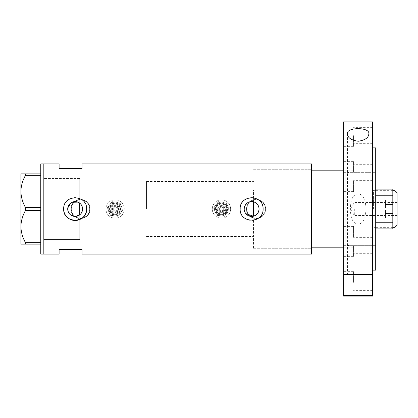 <?xml version="1.0" encoding="UTF-8"?>
<svg xmlns="http://www.w3.org/2000/svg" width="418" height="418" viewBox="0 0 418 418"><rect width="100%" height="100%" fill="white"/><g stroke="black" fill="none" stroke-linecap="round" stroke-linejoin="round"><path stroke-width="0.31" stroke-dasharray="2.09 1.57" d="M77.941 202.113L79.728 203.148L79.728 181.496L79.728 239.561L79.728 178.439L79.728 236.504L79.728 214.852L79.728 219.502L79.728 214.852L80.92 213.682M253.465 216.205L253.465 201.795M245.862 213.687L245.371 213.008M244.958 212.271L244.394 210.688M244.248 209.846L244.196 209M82.388 207.323L82.388 210.677M71.326 209A9.17 9.17 0 0 1 80.491 199.83A9.17 9.17 0 0 1 89.661 209A9.17 9.17 0 0 1 80.491 218.17A9.17 9.17 0 0 1 71.326 209A9.17 9.17 0 0 1 80.491 199.83A9.17 9.17 0 0 1 89.661 209A9.17 9.17 0 0 1 80.491 218.17A9.17 9.17 0 0 1 71.326 209M246.897 209A9.17 9.17 0 0 1 256.062 199.83A9.17 9.17 0 0 1 265.231 209A9.17 9.17 0 0 1 256.062 218.17A9.17 9.17 0 0 1 246.897 209A9.17 9.17 0 0 1 256.062 199.83A9.17 9.17 0 0 1 265.231 209A9.17 9.17 0 0 1 256.062 218.17A9.17 9.17 0 0 1 246.897 209M90.042 209C90.638 221.305 70.36 221.336 70.945 209C70.349 196.679 90.633 196.679 90.042 209A9.551 9.551 0 0 1 80.491 218.551A9.551 9.551 0 0 1 70.945 209A9.551 9.551 0 0 1 80.491 199.449A9.551 9.551 0 0 1 90.042 209M265.613 209C266.209 221.305 245.93 221.336 246.516 209C245.92 196.679 266.203 196.679 265.613 209A9.551 9.551 0 0 1 256.062 218.551A9.551 9.551 0 0 1 246.516 209A9.551 9.551 0 0 1 256.062 199.449A9.551 9.551 0 0 1 265.613 209M255.706 215.218L258.664 211.414M67.784 210.04L68.003 211.059M68.845 212.945L69.451 213.781M70.172 214.528L70.982 215.16M85.727 213.405A11.458 11.458 0 0 0 86.385 211.247M240.172 209A11.458 11.458 0 0 0 262.87 211.247M253.465 220.312L253.465 248.731L253.465 220.312M311.53 163.924L311.53 254.076M43.822 209L43.822 254.076L43.822 209M79.728 239.561L79.728 219.502L79.728 239.561L43.822 239.561L43.822 178.439L43.822 239.561L79.728 239.561M82.022 163.924L82.022 168.506L59.1 168.506L59.1 163.924M59.1 254.076L59.1 249.494L82.022 249.494L82.022 254.076M343.617 247.2L311.53 247.2L311.53 169.269L311.53 247.2L311.53 170.8L343.617 170.8L343.617 247.2L343.617 170.8M71.88 202.322L70.987 202.84M67.784 207.965L67.711 209M262.87 206.758A11.458 11.458 0 0 0 240.23 207.871M86.385 206.758A11.458 11.458 0 0 0 63.74 207.871M79.728 203.148L80.92 204.318M81.411 205.003L82.147 206.508M244.389 207.318L244.958 205.729M247.069 203.132L248.501 202.26M249.29 201.946L250.063 201.732M79.728 178.439L43.822 178.439L79.728 178.439M40.765 254.076L40.765 163.924M25.508 175.335C22.609 180.372 21.072 185.733 20.9 191.428C21.052 197.04 22.588 202.406 25.508 207.516L25.508 210.484C22.609 215.516 21.072 220.882 20.9 226.572C21.052 232.183 22.588 237.549 25.508 242.665L25.508 244.143L20.9 244.143L20.9 173.857L25.508 173.857L25.508 175.335L40.765 175.335L40.765 207.516L25.508 207.516M25.508 210.484L40.765 210.484L40.765 242.665L25.508 242.665M25.508 244.143L40.765 244.143L40.765 173.857L25.508 173.857M40.765 173.857L40.765 175.335M40.765 207.516L40.765 210.484M40.765 242.665L40.765 244.143M374.178 209L374.178 172.326L374.178 209M372.192 209L372.192 229.247L372.192 209M371.121 209L371.121 229.247L371.121 209M347.52 209L347.52 173.287L347.52 209M348.774 209L348.774 172.326L348.774 209M343.617 296.096L343.617 121.904M253.465 209L253.465 189.897L253.465 209M397.1 225.197L397.1 192.802M394.963 190.665L394.963 227.335M354.318 209L354.318 215.495L354.318 209M376.012 200.091L384.873 200.091L384.873 217.909L384.873 200.091L384.873 209L384.873 200.091L375.709 200.091M373.415 209L373.415 189.897L373.415 209M146.504 209L146.504 181.496L146.504 209M79.728 209L79.728 181.496L79.728 209M376.012 217.909L384.873 217.909L374.178 217.909L374.178 227.335L374.178 217.909L375.709 217.909M397.1 209L397.1 202.505L397.1 209M385.485 199.83L385.485 207.856L385.485 199.83M392.821 199.83L392.821 204.491L392.821 199.83M385.485 218.17L385.485 210.144L385.485 218.17M392.821 218.17L392.821 222.831L392.821 218.17M376.012 218.17L376.012 210.144L376.012 218.17M376.012 199.83L376.012 207.856L376.012 199.83M392.821 222.752L376.012 222.752L376.012 228.865L384.873 228.865L384.873 189.135L384.873 228.865L384.873 189.135L376.012 189.135L376.012 228.865L376.012 189.135L376.012 195.248L392.821 195.248L392.821 189.135L384.873 189.135L384.873 228.865L376.012 228.865L392.821 228.865L384.873 228.865L392.821 228.865L392.821 195.248M384.873 189.135L376.012 189.135L384.873 189.135M376.012 222.752L376.012 195.248M374.178 245.674L348.774 245.674L346.783 244.143L346.783 209L346.783 244.143L345.148 244.143L345.148 209L345.148 244.143L343.617 245.674L343.617 234.979L343.617 256.37L343.617 209L343.617 245.674L375.709 245.674L375.709 147.878M353.55 245.674L353.55 256.37L353.55 245.674M353.55 172.326L353.55 161.63L353.55 172.326M343.617 135.657L343.617 146.352L343.617 135.657M353.55 135.657L353.55 146.352L353.55 135.657M343.617 180.931L343.617 191.627L343.617 180.931M353.55 180.931L353.55 191.627L353.55 180.931M343.617 237.069L343.617 226.373L343.617 237.069M353.55 237.069L353.55 226.373L353.55 237.069M343.617 282.343L343.617 271.648L343.617 282.343M353.55 282.343L353.55 271.648L353.55 282.343M365.886 209C365.724 203.252 365.066 194.772 358.132 193.743C351.183 194.814 350.561 203.221 350.383 209C350.556 214.753 351.183 223.165 358.111 224.257C365.081 223.222 365.713 214.779 365.886 209M368.833 133.859L368.833 274.673L347.442 274.673L368.833 274.673M347.442 133.859L347.442 274.673M375.709 270.122L375.709 245.674M372.652 296.096L372.652 121.904M372.652 282.343L372.652 290.369L372.652 282.343M372.652 237.069L372.652 229.048L372.652 237.069M372.652 180.931L372.652 188.952L372.652 180.931M372.652 135.657L372.652 127.631L372.652 135.657M372.652 172.326L372.652 180.351L372.652 172.326M372.652 245.674L372.652 237.649L372.652 245.674M372.652 209L372.652 147.878L372.652 209M374.178 172.326L348.774 172.326L346.783 173.857L346.783 209L346.783 173.857L345.148 173.857L345.148 209L345.148 173.857C344.688 174.175 344.176 173.663 343.617 172.326L343.617 183.021L343.617 172.326L375.709 172.326M343.617 274.673L372.652 274.673M118.278 207.683A3.438 3.438 0 0 0 113.785 205.823A3.438 3.438 0 0 0 111.925 210.317A3.438 3.438 0 0 1 113.785 205.823A3.438 3.438 0 0 1 118.278 207.683A3.438 3.438 0 0 1 116.418 212.177A3.438 3.438 0 0 1 111.925 210.317A3.438 3.438 0 0 0 116.418 212.177A3.438 3.438 0 0 0 118.278 207.683M110.514 210.902A4.964 4.964 0 0 0 117.003 213.588A4.964 4.964 0 0 0 119.689 207.098A4.964 4.964 0 0 0 113.2 204.412A4.964 4.964 0 0 0 110.514 210.902M113.341 209.731A1.912 1.912 0 0 1 114.37 207.234A1.912 1.912 0 0 1 116.868 208.268A1.912 1.912 0 0 1 115.833 210.766A1.912 1.912 0 0 1 113.341 209.731A1.912 1.912 0 0 1 114.37 207.234A1.912 1.912 0 0 1 116.868 208.268A1.912 1.912 0 0 1 115.833 210.766A1.912 1.912 0 0 1 113.341 209.731M120.044 206.952A5.35 5.35 0 0 1 117.15 213.938A5.35 5.35 0 0 1 110.164 211.048A5.35 5.35 0 0 0 117.15 213.938A5.35 5.35 0 0 0 120.044 206.952A5.35 5.35 0 0 0 113.053 204.062A5.35 5.35 0 0 0 110.164 211.048A5.35 5.35 0 0 1 113.053 204.062A5.35 5.35 0 0 1 120.044 206.952M108.753 211.633A6.876 6.876 0 0 1 112.468 202.646A6.876 6.876 0 0 1 120.562 213.185A6.876 6.876 0 0 1 108.753 211.633A6.876 6.876 0 0 1 112.468 202.646A6.876 6.876 0 0 1 121.455 206.367A6.876 6.876 0 0 0 116 202.181L112.061 201.664L109.647 204.815A6.876 6.876 0 0 1 121.455 206.367A6.876 6.876 0 0 1 117.735 215.354A6.876 6.876 0 0 1 109.647 204.815L107.233 207.965L110.274 215.301L118.142 216.336L122.976 210.035L121.455 206.367A6.876 6.876 0 0 1 117.735 215.354A6.876 6.876 0 0 1 109.647 204.815A6.876 6.876 0 0 1 116 202.181L112.061 201.664L107.233 207.965L108.753 211.633A6.876 6.876 0 0 0 114.208 215.819L110.274 215.301L108.753 211.633M106.632 212.511A9.17 9.17 0 0 1 111.59 200.53A9.17 9.17 0 0 1 123.571 205.489A9.17 9.17 0 0 1 118.613 217.47A9.17 9.17 0 0 1 106.632 212.511A9.17 9.17 0 0 1 111.59 200.53A9.17 9.17 0 0 1 123.571 205.489A9.17 9.17 0 0 1 118.613 217.47A9.17 9.17 0 0 1 106.632 212.511M121.455 206.367L119.935 202.699L121.455 206.367A6.876 6.876 0 0 1 114.208 215.819L118.142 216.336L120.562 213.185L122.976 210.035L121.455 206.367M224.628 207.683A3.438 3.438 0 0 0 220.134 205.823A3.438 3.438 0 0 0 218.28 210.317A3.438 3.438 0 0 1 220.134 205.823A3.438 3.438 0 0 1 224.628 207.683A3.438 3.438 0 0 1 222.768 212.177A3.438 3.438 0 0 1 218.28 210.317A3.438 3.438 0 0 0 222.768 212.177A3.438 3.438 0 0 0 224.628 207.683M216.864 210.902A4.964 4.964 0 0 0 223.353 213.588A4.964 4.964 0 0 0 226.039 207.098A4.964 4.964 0 0 0 219.549 204.412A4.964 4.964 0 0 0 216.864 210.902M219.69 209.731A1.912 1.912 0 0 1 220.72 207.234A1.912 1.912 0 0 1 223.217 208.268A1.912 1.912 0 0 1 222.183 210.766A1.912 1.912 0 0 1 219.69 209.731A1.912 1.912 0 0 1 220.72 207.234A1.912 1.912 0 0 1 223.217 208.268A1.912 1.912 0 0 1 222.183 210.766A1.912 1.912 0 0 1 219.69 209.731M226.394 206.952A5.35 5.35 0 0 1 223.505 213.938A5.35 5.35 0 0 1 216.514 211.048A5.35 5.35 0 0 0 223.505 213.938A5.35 5.35 0 0 0 226.394 206.952A5.35 5.35 0 0 0 219.403 204.062A5.35 5.35 0 0 0 216.514 211.048A5.35 5.35 0 0 1 219.403 204.062A5.35 5.35 0 0 1 226.394 206.952M215.103 211.633A6.876 6.876 0 0 1 218.818 202.646A6.876 6.876 0 0 1 226.911 213.185A6.876 6.876 0 0 1 215.103 211.633A6.876 6.876 0 0 1 218.818 202.646A6.876 6.876 0 0 1 227.805 206.367A6.876 6.876 0 0 0 222.35 202.181L218.41 201.664L215.996 204.815A6.876 6.876 0 0 1 227.805 206.367A6.876 6.876 0 0 1 224.09 215.354A6.876 6.876 0 0 1 215.996 204.815L213.582 207.965L216.623 215.301L220.558 215.819L224.497 216.336L229.325 210.035L227.805 206.367A6.876 6.876 0 0 1 224.09 215.354A6.876 6.876 0 0 1 215.996 204.815A6.876 6.876 0 0 1 222.35 202.181L218.41 201.664L213.582 207.965L215.103 211.633A6.876 6.876 0 0 0 220.558 215.819L216.623 215.301L215.103 211.633M212.987 212.511A9.17 9.17 0 0 1 217.94 200.53A9.17 9.17 0 0 1 229.921 205.489A9.17 9.17 0 0 1 224.968 217.47A9.17 9.17 0 0 1 212.987 212.511A9.17 9.17 0 0 1 217.94 200.53A9.17 9.17 0 0 1 229.921 205.489A9.17 9.17 0 0 1 224.968 217.47A9.17 9.17 0 0 1 212.987 212.511M227.805 206.367L226.284 202.699L227.805 206.367A6.876 6.876 0 0 1 220.558 215.819L224.497 216.336L229.325 210.035L227.805 206.367M112.63 210.024A2.675 2.675 0 0 1 114.077 206.529A2.675 2.675 0 0 1 117.573 207.976A2.675 2.675 0 0 1 116.126 211.471A2.675 2.675 0 0 1 112.63 210.024M109.809 211.194A5.732 5.732 0 0 0 117.296 214.293A5.732 5.732 0 0 0 120.394 206.805A5.732 5.732 0 0 0 112.907 203.707A5.732 5.732 0 0 0 109.809 211.194M111.219 210.609A4.201 4.201 0 0 1 113.492 205.118A4.201 4.201 0 0 1 118.984 207.391A4.201 4.201 0 0 1 116.711 212.882A4.201 4.201 0 0 1 111.219 210.609M109.459 211.341A6.113 6.113 0 0 0 117.442 214.648A6.113 6.113 0 0 0 120.75 206.659A6.113 6.113 0 0 1 117.442 214.648A6.113 6.113 0 0 1 109.459 211.341A6.113 6.113 0 0 1 112.761 203.352A6.113 6.113 0 0 1 120.75 206.659A6.113 6.113 0 0 0 112.761 203.352A6.113 6.113 0 0 0 109.459 211.341M218.985 210.024A2.675 2.675 0 0 1 220.427 206.529A2.675 2.675 0 0 1 223.923 207.976A2.675 2.675 0 0 1 222.475 211.471A2.675 2.675 0 0 1 218.985 210.024M216.158 211.194A5.732 5.732 0 0 0 223.651 214.293A5.732 5.732 0 0 0 226.744 206.805A5.732 5.732 0 0 0 219.257 203.707A5.732 5.732 0 0 0 216.158 211.194M217.574 210.609A4.201 4.201 0 0 1 219.842 205.118A4.201 4.201 0 0 1 225.333 207.391A4.201 4.201 0 0 1 223.06 212.882A4.201 4.201 0 0 1 217.574 210.609M215.808 211.341A6.113 6.113 0 0 0 223.797 214.648A6.113 6.113 0 0 0 227.099 206.659A6.113 6.113 0 0 1 223.797 214.648A6.113 6.113 0 0 1 215.808 211.341A6.113 6.113 0 0 1 219.11 203.352A6.113 6.113 0 0 1 227.099 206.659A6.113 6.113 0 0 0 219.11 203.352A6.113 6.113 0 0 0 215.808 211.341M146.504 236.504L253.465 236.504M253.465 248.731L311.53 248.731L253.465 248.731M253.465 169.269L311.53 169.269L253.465 169.269M146.504 181.496L253.465 181.496M371.121 229.247L372.192 229.247L374.178 231.232M253.465 228.103L371.121 228.103M371.121 188.753L372.192 188.753L374.178 186.768M253.465 189.897L371.121 189.897M397.1 202.505L354.318 202.505L350.415 209L354.318 215.495L397.1 215.495M392.821 190.665L376.012 190.665M375.709 190.665L374.178 190.665L373.415 189.897L146.504 189.897M375.709 227.335L374.178 227.335L373.415 228.103L146.504 228.103M392.821 227.335L376.012 227.335M392.821 204.491L385.485 204.491L392.821 204.491M392.821 222.831L385.485 222.831L392.821 222.831M385.485 226.19L376.012 226.19L385.485 226.19M385.485 207.856L376.012 207.856L385.485 207.856M385.485 191.81L376.012 191.81L385.485 191.81M385.485 210.144L376.012 210.144L385.485 210.144M392.821 213.509L385.485 213.509L392.821 213.509M392.821 195.169L385.485 195.169L392.821 195.169M353.55 234.979L343.617 234.979M353.55 161.63L343.617 161.63M353.55 124.961L343.617 124.961M353.55 170.236L343.617 170.236M353.55 226.373L343.617 226.373M353.55 271.648L343.617 271.648M372.652 274.323L353.55 274.323M372.652 229.048L353.55 229.048M372.652 172.911L353.55 172.911M372.652 127.631L353.55 127.631M372.652 164.305L353.55 164.305M372.652 237.649L353.55 237.649M372.652 253.695L353.55 253.695M372.652 180.351L353.55 180.351M372.652 143.677L353.55 143.677M372.652 188.952L353.55 188.952M372.652 245.089L353.55 245.089M372.652 290.369L353.55 290.369M353.55 293.039L343.617 293.039M353.55 247.764L343.617 247.764M353.55 191.627L343.617 191.627M353.55 146.352L343.617 146.352M353.55 183.021L343.617 183.021M353.55 256.37L343.617 256.37"/><path stroke-width="0.63" d="M255.706 215.218L253.465 216.205L245.862 213.687M245.371 213.008L244.958 212.271M244.394 210.688L244.248 209.846M82.388 210.677L80.92 213.682M258.664 211.414L259.066 209C258.836 205.322 256.971 202.923 253.465 201.795L250.063 201.732M244.196 209A7.435 7.435 0 0 0 251.631 216.435A7.435 7.435 0 0 0 259.066 209A7.435 7.435 0 0 0 251.631 201.565A7.435 7.435 0 0 0 244.196 209L244.389 207.318M67.711 209A7.435 7.435 0 0 0 75.146 216.435A7.435 7.435 0 0 0 82.581 209A7.435 7.435 0 0 0 75.146 201.565A7.435 7.435 0 0 0 67.711 209L67.784 210.04M68.003 211.059L68.845 212.945M69.451 213.781L70.172 214.528M70.982 215.16L75.402 216.43L79.728 214.852L79.728 203.148M63.74 207.871A11.458 11.458 0 0 0 63.682 209C62.972 223.776 87.305 223.797 86.604 209C87.32 194.213 62.972 194.213 63.682 209A11.458 11.458 0 0 0 85.727 213.405M86.385 211.247A11.458 11.458 0 0 0 86.385 206.758M240.172 209C239.457 223.776 263.795 223.797 263.094 209C263.805 194.213 239.462 194.213 240.172 209A11.458 11.458 0 0 1 240.23 207.871M262.87 211.247A11.458 11.458 0 0 0 262.87 206.758M343.617 170.8L311.53 170.8L311.53 254.076L82.022 254.076L82.022 249.494L59.1 249.494L59.1 254.076L40.765 254.076L40.765 163.924L43.822 163.924L43.822 254.076L43.822 163.924L59.1 163.924L59.1 168.506L82.022 168.506L82.022 163.924L311.53 163.924L311.53 247.2L343.617 247.2M77.941 202.113L71.88 202.322M70.987 202.84L67.784 207.965M80.92 204.318L81.411 205.003M82.147 206.508L82.388 207.323M244.958 205.729L247.069 203.132M248.501 202.26L249.29 201.946M40.765 244.143L25.508 244.143L25.508 242.665C22.609 237.628 21.072 232.267 20.9 226.572C21.052 220.96 22.588 215.594 25.508 210.484L25.508 207.516C22.609 202.484 21.072 197.118 20.9 191.428C21.052 185.817 22.588 180.451 25.508 175.335L25.508 173.857L20.9 173.857L20.9 244.143L25.508 244.143M25.508 242.665L40.765 242.665M40.765 210.484L25.508 210.484M25.508 207.516L40.765 207.516M40.765 175.335L25.508 175.335M25.508 173.857L40.765 173.857M253.465 216.205L253.465 201.795M394.963 190.665L397.1 192.802L397.1 225.197L394.963 227.335L394.963 190.665L392.821 190.665M376.012 200.091L375.709 200.091M376.012 217.909L375.709 217.909M392.821 195.248L376.012 195.248L376.012 189.135L392.821 189.135L392.821 228.865L376.012 228.865L376.012 222.752L392.821 222.752M376.012 195.248L376.012 222.752M347.442 133.859C345.952 126.952 370.249 126.905 368.833 133.859C368.592 137.747 365.039 140.213 358.163 141.253C351.266 140.234 347.687 137.773 347.442 133.859M372.652 147.878L375.709 147.878L375.709 270.122L372.652 270.122M372.652 209L372.652 274.673L343.617 274.673L343.617 121.904L372.652 121.904L372.652 209M372.652 295.516L372.652 296.096L343.617 296.096L343.617 295.516L372.652 295.516L372.652 274.673M343.617 295.516L343.617 274.673M376.012 190.665L375.709 190.665M394.963 227.335L392.821 227.335M376.012 227.335L375.709 227.335"/></g></svg>
